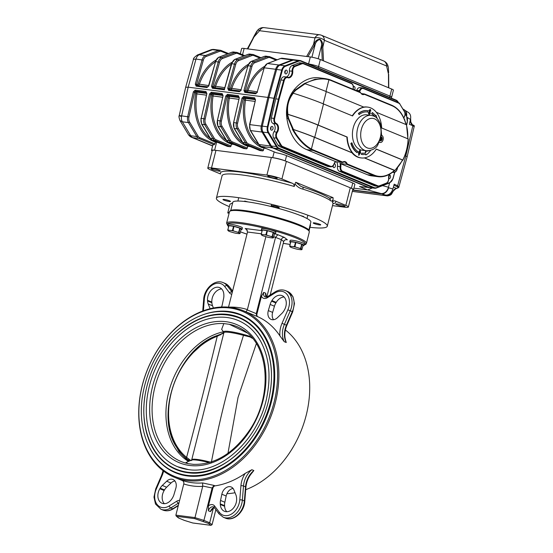 <?xml version="1.0" encoding="UTF-8"?>
<svg xmlns="http://www.w3.org/2000/svg" width="553" height="553" viewBox="0 0 553 553"><rect width="100%" height="100%" fill="white"/><g stroke="black" fill="none" stroke-linecap="round" stroke-linejoin="round"><path stroke-width="0.83" d="M230.76 210.416L232.813 202.308A40.258 5.323 14.2 0 1 273.147 207.022A40.258 5.323 14.2 0 1 310.876 222.057L308.823 230.172M232.689 202.799L229.965 204.202L227.739 212.995L229.122 213.168M227.739 212.995L229.377 212.152M310.274 224.428L310.53 225.092L309.127 230.642M270.196 294.991L283.703 241.585L281.325 239.643L273.846 236.732M214.419 507.758L212.884 508.566L210.437 511.629L208.426 510.792L208.363 506.009L212.864 488.23L212.138 487.933L213.97 485.396L202.612 482.949L202.688 486.391L194.732 518.645L208.654 523.504L210.845 525.302L192.769 522.979L184.329 520.38L178.847 518.113L176.649 516.315L194.732 518.645M212.864 488.23A2.744 2.012 112.5 0 1 215.096 485.859L213.97 485.396M286.267 239.684L287.353 239.822L284.429 237.437L277.855 234.721L275.567 237.265L256.233 313.682L256.758 316.295L243.223 310.675A90.132 66.021 112.5 0 1 269.823 419.188A90.132 66.021 112.5 0 1 174.382 477.274A90.132 66.021 112.5 0 1 142.259 385.42A90.132 66.021 112.5 0 1 243.223 310.675M287.567 291.466L285.548 290.636A16.472 12.062 112.5 0 1 290.263 310.807L292.737 311.816L294.486 303.625L292.966 296.678L287.567 291.466A16.472 12.062 112.5 0 1 292.281 311.643L286.419 325.185L286.876 325.358C284.608 330.888 284.228 336.024 285.742 340.766L286.254 342.514L284.242 341.678L279.949 335.934A90.132 66.021 112.5 0 0 257.885 316.758A2.744 2.012 112.5 0 1 256.951 313.98L261.451 296.208L263.691 292.371L265.71 293.208L266.47 297.106M266.809 297.009L281.325 239.643C281.878 238.073 282.915 237.334 284.429 237.437M256.246 313.627L247.302 309.957L265.875 236.67M228.513 307.129L247.523 232.018L246.451 229.163L245.207 228.507L247.302 230.221M285.376 329.989A90.132 66.021 112.5 0 1 306.327 414.764A90.132 66.021 112.5 0 1 245.719 489.702M235.039 492.73A90.132 66.021 112.5 0 1 226.93 493.698M253.862 470.548A18.297 13.403 112.5 0 0 245.518 486.82A1.832 0.498 4.6 0 1 245.926 487.179C246.451 481.76 248.47 476.997 251.995 472.891L253.862 470.548L251.843 469.711L245.173 473.396A90.132 66.021 112.5 0 1 215.096 485.859M184.142 520.304L178.508 517.961L176.234 516.101L175.875 515.147L183.852 483.592C183.969 481.995 183.292 480.889 181.826 480.274L182.296 480.502M142.356 385.268A89.213 65.351 112.5 0 1 259.945 323.726A89.213 65.351 112.5 0 1 222.375 472.214A89.213 65.351 112.5 0 1 142.356 385.268M205.896 313.786A85.556 62.676 112.5 0 1 240.901 314.664A85.556 62.676 112.5 0 1 269.062 409.842A85.556 62.676 112.5 0 1 187.426 475.946A85.556 62.676 112.5 0 1 175.55 472.808A85.556 62.676 112.5 0 1 150.139 448.718M175.875 515.147L194.794 517.58L203.926 520.394L209.684 522.772L212.062 524.714L215.87 509.672M203.165 521.244L203.926 520.394L212.138 487.933M208.654 523.504L209.684 522.772L213.368 508.207M287.353 239.822L286.813 239.712C285.21 239.615 284.173 240.237 283.703 241.585M182.096 480.391L181.826 480.274A90.132 66.021 -67.5 0 0 202.612 482.949M247.302 309.957L245.905 311.857M210.112 308.692L208.225 304.005A10.521 7.707 112.5 0 1 207.555 300.936L207.52 300.3A10.521 7.707 112.5 0 1 211.287 290.166A10.521 7.707 112.5 0 1 219.693 287.629A10.521 7.707 112.5 0 1 223.834 294.403L223.868 295.039A10.521 7.707 112.5 0 1 223.606 298.447L222.285 304.689A8.233 6.035 112.5 0 1 221.525 307.005M213.423 307.966L212.546 305.788A10.521 7.707 112.5 0 1 211.875 302.719L211.834 302.083A10.521 7.707 112.5 0 1 221.663 288.977M271.564 301.171L271.91 300.59A10.521 7.707 112.5 0 1 282.127 295.655A10.521 7.707 112.5 0 1 284.304 310.171L283.959 310.758A10.521 7.707 112.5 0 1 281.823 313.468L277.461 317.685A8.233 6.035 112.5 0 1 271.136 319.42A8.233 6.035 112.5 0 1 268.316 310.606L270.141 304.433A10.521 7.707 112.5 0 1 271.564 301.171L275.878 302.954L276.23 302.373A10.521 7.707 112.5 0 1 284.097 297.002M273.541 319.717A8.233 6.035 112.5 0 1 272.629 312.397L274.454 306.217A10.521 7.707 112.5 0 1 275.878 302.954M172.577 497.741L172.232 498.329A10.521 7.707 112.5 0 1 162.015 503.258A10.521 7.707 112.5 0 1 159.831 488.741L160.183 488.154A10.521 7.707 112.5 0 1 162.312 485.444L166.681 481.234A8.233 6.035 112.5 0 1 173.006 479.492A8.233 6.035 112.5 0 1 175.826 488.306L174.001 494.479A10.521 7.707 112.5 0 1 172.577 497.741M164.359 503.693A10.521 7.707 112.5 0 1 164.151 490.525L164.497 489.944A10.521 7.707 112.5 0 1 166.633 487.228L170.995 483.018A8.233 6.035 112.5 0 1 174.921 480.979M226.792 511.725A10.521 7.707 112.5 0 1 224.629 506.292L224.587 505.656A10.521 7.707 112.5 0 1 224.85 502.248L226.17 496.006A8.233 6.035 112.5 0 1 233.09 488.458M235.917 494.907A10.521 7.707 112.5 0 1 236.587 497.983L236.622 498.619A10.521 7.707 112.5 0 1 232.854 508.746A10.521 7.707 112.5 0 1 224.449 511.29A10.521 7.707 112.5 0 1 220.308 504.509L220.274 503.873A10.521 7.707 112.5 0 1 220.536 500.465L221.85 494.223A8.233 6.035 112.5 0 1 231.175 486.979A8.233 6.035 112.5 0 1 233.891 489.875L235.917 494.907M176.234 516.101L176.649 516.315M212.062 524.714L210.845 525.302M247.17 332.899L229.274 324.279L223.841 323.581L221.642 329.388L223.785 332.194A17.385 2.302 14.2 0 1 231.624 331.814A17.385 2.302 14.2 0 1 249.942 336.411M193.82 464.389L188.386 463.69A72.996 53.475 112.5 0 1 188.068 463.628A72.996 53.475 112.5 0 1 154.985 386.844A72.996 53.475 112.5 0 1 223.841 323.581M188.497 461.409A70.549 51.678 112.5 0 1 169.066 390.791A70.549 51.678 112.5 0 1 223.481 331.786M188.089 463.628L185.981 462.536L191.421 460.096A17.385 2.302 14.2 0 1 209.145 462.598M188.58 469.628A79.148 57.982 112.5 0 1 177.596 466.718A79.148 57.982 112.5 0 1 154.239 371.422A79.148 57.982 112.5 0 1 238.053 320.422C247.537 324.404 255.078 331.371 260.67 341.325C268.924 356.796 271.053 375.024 267.051 396.01C259.468 438.488 220.612 474.965 188.421 469.587L177.596 466.718M250.495 439.289A81.892 59.994 112.5 0 1 187.909 472.262A81.892 59.994 112.5 0 1 176.545 469.255C152.13 459.73 138.955 427.04 145.432 393.059C149.925 369.68 160.342 350.09 176.677 334.282C197.4 315.763 218.207 310.295 239.103 317.885A81.892 59.994 112.5 0 1 270.313 391.365M187.799 472.704A82.356 60.325 112.5 0 1 176.372 469.677A82.356 60.325 112.5 0 1 145.017 395.575M164.725 347.844A82.356 60.325 112.5 0 1 239.276 317.457C249.147 321.604 257 328.862 262.82 339.224C271.412 355.323 273.624 374.291 269.463 396.121C261.569 440.306 221.152 478.255 187.64 472.663L176.372 469.677M223.896 332.83L217.253 336.259A68.558 50.226 -67.5 0 0 171.25 392.865A68.558 50.226 -67.5 0 0 186.61 457.366C197.442 416.444 207.658 376.068 217.253 336.259A1.465 0.823 -110.6 0 1 217.661 335.36A1.465 0.823 -110.6 0 1 217.73 335.339A69.809 51.139 112.5 0 1 220.668 334.33M256.343 343.655L238.039 397.407L227.96 453.308M189.223 460.621A69.809 51.139 112.5 0 1 188.877 460.393A69.809 51.139 112.5 0 1 186.527 458.651A69.809 51.139 112.5 0 1 177.181 448.158C153.817 415.421 178.004 348.203 217.661 335.36L220.951 334.109A1.465 1.085 -114.6 0 0 220.412 334.966M211.336 462.405C219.596 419.381 230.311 377.028 243.486 335.346L243.652 334.482M216.894 360.335L198.852 431.617M252.555 338.367L249.749 336.874L243.486 335.346A16.929 2.24 14.2 0 0 223.896 332.671L216.769 360.826M186.527 458.651A1.465 0.975 128.6 0 1 186.61 457.366L190.861 460.58M250.433 335.775L249.749 336.874M220.951 334.109L223.53 332.685L223.032 333.438M188.981 459.177A1.465 1.21 126.3 0 0 189.479 460.794M290.498 242.456A7.32 0.968 14.2 0 1 289.793 241.813L290.152 240.41A7.32 0.968 14.2 0 1 297.486 241.267A7.32 0.968 14.2 0 1 304.344 243.997L303.984 245.408A7.32 0.968 14.2 0 1 303.065 245.636M289.793 241.813A7.32 0.968 14.2 0 1 297.127 242.67A7.32 0.968 14.2 0 1 303.984 245.408M228.562 226.384A7.32 0.968 14.2 0 1 227.864 225.742L228.216 224.331A7.32 0.968 14.2 0 1 235.55 225.189A7.32 0.968 14.2 0 1 242.408 227.926L242.055 229.329A7.32 0.968 14.2 0 1 241.129 229.564M227.864 225.742A7.32 0.968 14.2 0 1 235.198 226.599A7.32 0.968 14.2 0 1 242.055 229.329M262.004 230.684A7.32 0.968 14.2 0 1 261.299 230.041L261.659 228.631A7.32 0.968 14.2 0 1 268.993 229.488A7.32 0.968 14.2 0 1 275.85 232.225L275.491 233.629A7.32 0.968 14.2 0 1 274.571 233.864M261.299 230.041A7.32 0.968 14.2 0 1 268.634 230.898A7.32 0.968 14.2 0 1 275.491 233.629M227.822 230.318L228.735 225.714A6.726 0.892 14.2 0 1 228.901 225.693L233.532 226.288A6.726 0.892 14.2 0 1 234.023 226.398L239.76 228.106A6.726 0.892 14.2 0 1 240.078 228.237L241.184 229.357L239.864 233.546A6.27 0.83 14.2 0 1 239.843 233.56A6.27 0.83 14.2 0 1 239.048 233.663L236.124 233.29A6.27 0.83 14.2 0 1 233.719 232.758L230.103 231.679A6.27 0.83 14.2 0 1 228.52 231.023L227.822 230.318A6.27 0.83 14.2 0 1 228.645 230.2L231.562 230.573A6.27 0.83 14.2 0 1 233.967 231.106L237.583 232.184A6.27 0.83 14.2 0 1 239.173 232.841L239.864 233.546L240.182 233.311M239.76 228.106L238.758 232.066A6.726 0.892 14.2 0 1 239.076 232.198L239.173 232.841M240.078 228.237L239.076 232.198M233.532 226.288L232.53 230.242A6.726 0.892 14.2 0 1 233.02 230.352L233.967 231.106M234.023 226.398L233.02 230.352M227.732 229.675A6.726 0.892 14.2 0 1 227.898 229.647L228.645 230.2M228.901 225.693L227.898 229.647M237.583 232.184L238.758 232.066M231.562 230.573L232.53 230.242M261.265 234.617L262.17 230.013A6.726 0.892 14.2 0 1 262.336 229.993L266.975 230.587A6.726 0.892 14.2 0 1 267.458 230.698L273.196 232.405A6.726 0.892 14.2 0 1 273.521 232.536L274.62 233.656L273.306 237.845A6.27 0.83 14.2 0 1 273.279 237.859A6.27 0.83 14.2 0 1 272.484 237.963L269.567 237.59A6.27 0.83 14.2 0 1 267.161 237.057L263.546 235.979A6.27 0.83 14.2 0 1 261.956 235.322L261.265 234.617A6.27 0.83 14.2 0 1 262.081 234.5L265.005 234.873A6.27 0.83 14.2 0 1 267.41 235.405L271.025 236.484A6.27 0.83 14.2 0 1 272.608 237.14L273.617 237.61M273.196 232.405L272.2 236.366A6.726 0.892 14.2 0 1 272.518 236.497L272.608 237.14M273.521 232.536L272.518 236.497M266.975 230.587L265.972 234.541A6.726 0.892 14.2 0 1 266.456 234.652L267.41 235.405M267.458 230.698L266.456 234.652M261.168 233.974A6.726 0.892 14.2 0 1 261.334 233.947L262.081 234.5M262.336 229.993L261.334 233.947M271.025 236.484L272.2 236.366M265.005 234.873L265.972 234.541M295.751 60.09A7.32 4.887 97.3 0 0 294.908 59.869L293.892 59.738A7.32 4.887 97.3 0 0 292.198 59.952L278.947 65.033A6.408 4.279 97.3 0 0 275.636 69.339L267.887 97.425L188.172 87.174L185.684 87.277L179.193 115.722C178.716 116.04 178.972 117.63 179.953 120.499L179.932 120.45M181.004 116.324C178.432 115.66 178.64 115.501 181.633 115.86A6.408 4.279 97.3 0 0 182.352 121.805L179.953 120.499L188.276 134.372A7.32 4.161 -31 0 0 190.709 135.748A7.32 4.887 97.3 0 0 192.776 137.642L212.635 145.847M197.456 54.954L199.315 54.747A6.408 4.279 97.3 0 0 196.011 59.033L193.453 59.371L185.684 87.277M227.497 53.911L221.559 51.457A6.408 4.279 97.3 0 0 219.334 51.45A0.912 0.643 -111 0 0 218.566 50.482A7.32 4.887 -82.7 0 1 220.26 50.268L214.177 49.487A7.32 4.887 97.3 0 0 212.483 49.701A7.32 5.129 -111 0 0 210.624 49.908L197.483 54.947C194.407 57.153 193.066 58.625 193.453 59.371M403.089 109.1L404.112 109.674C405.978 110.883 406.773 112.936 406.49 115.84M382.586 185.642L388.496 187.239C387.086 191.476 384.688 193.598 381.3 193.605L367.697 189.928L372.376 187.951M223.004 95.759L222.389 94.604L211.578 93.215L210.845 94.197L205.184 119.019A5.489 3.664 97.3 0 0 205.799 124.114L214.163 138.056A6.408 4.279 97.3 0 0 215.967 139.715L231.036 145.944A0.912 0.671 112.5 0 1 230.138 146.732L227.435 146.386A0.912 0.671 112.5 0 1 227.193 146.289M217.343 120.582L223.094 95.641L222.168 93.609A0.912 0.608 97.3 0 0 222.389 94.604L222.79 94.978M222.818 95.489L212.629 94.183L211.578 93.215A0.912 0.608 97.3 0 1 211.357 92.22L209.587 93.906L211.585 94.881A0.912 0.615 132.5 0 1 212.629 94.183A1.832 1.224 -82.7 0 1 213.092 96.022A42.09 28.106 97.3 0 0 226.295 140.31M231.659 143.538L231.479 144.181L229.467 143.351A43.01 28.715 -82.7 0 1 211.82 95.8A0.912 0.608 97.3 0 0 211.585 94.881M250.226 146.593L247.696 146.268L247.246 148.024A0.912 0.671 112.5 0 1 246.355 148.819L243.652 148.474A0.912 0.671 112.5 0 1 243.41 148.37M239.214 97.846L238.599 96.692L227.788 95.303L227.055 96.284L221.394 121.1A5.489 3.664 97.3 0 0 222.009 126.202L230.373 140.144A6.408 4.279 97.3 0 0 232.184 141.796L247.246 148.024M239.027 97.577L228.838 96.263L227.788 95.303A0.912 0.608 -82.7 0 1 227.573 94.307L225.797 95.987L227.801 96.969A0.912 0.615 132.5 0 1 228.838 96.263A1.832 1.224 -82.7 0 1 229.308 98.102A42.09 28.106 97.3 0 0 242.504 142.398M227.801 96.969A0.912 0.608 97.3 0 1 228.036 97.888A43.01 28.715 -82.7 0 0 245.677 145.432L247.696 146.268L247.875 145.619M233.56 122.669L239.311 97.729L238.378 95.697A0.912 0.608 -82.7 0 0 238.599 96.692L239.007 97.065M264.085 147.706L263.463 150.112A0.912 0.671 112.5 0 1 262.564 150.9L259.862 150.554A0.912 0.671 112.5 0 1 259.62 150.457M255.431 99.934L254.815 98.78L244.004 97.39L243.272 98.365L237.61 123.188A5.489 3.664 97.3 0 0 238.225 128.282L246.59 142.225A6.408 4.279 97.3 0 0 248.394 143.884L263.463 150.112M249.769 124.75L255.521 99.81L254.594 97.784A0.912 0.608 97.3 0 0 254.815 98.78L255.216 99.146M255.244 99.658L245.055 98.351L244.004 97.39A0.912 0.608 97.3 0 1 243.783 96.395L242.014 98.075L244.011 99.049A0.912 0.608 97.3 0 1 244.246 99.969A43.01 28.715 -82.7 0 0 261.894 147.52L266.442 148.681M276.341 152.752L260.878 146.379A0.912 0.671 -67.5 0 0 261.009 146.414L276.341 152.752A9.152 1.21 14.2 0 1 286.565 155.628L285.224 160.902A9.152 1.21 -165.8 0 0 272.712 157.653L274.177 151.875M206.787 93.678L206.172 92.524L195.361 91.134L194.628 92.116L188.967 116.932A5.489 3.664 97.3 0 0 189.582 122.033L197.946 135.969A6.408 4.279 97.3 0 0 199.751 137.628L214.937 143.904L214.191 144.755L198.859 138.423A0.912 0.671 -67.5 0 0 199.751 137.628M210.078 138.222A42.09 28.106 97.3 0 1 196.882 93.934A1.832 1.224 -82.7 0 0 196.412 92.095L195.361 91.134A0.912 0.608 -82.7 0 1 195.147 90.139L193.37 91.819L195.375 92.793A0.912 0.608 97.3 0 1 195.61 93.72A43.01 28.715 -82.7 0 0 213.251 141.264L215.387 142.149L214.937 143.904M201.133 118.494L206.884 93.554L205.951 91.528A0.912 0.608 97.3 0 0 206.172 92.524L206.58 92.89M219.334 51.45L206.165 56.496A5.489 3.664 97.3 0 0 203.331 60.166L196.55 84.526L195.306 84.167L196.149 86.164L206.96 87.554L208.82 85.909L207.693 86.911M215.158 62.04A42.09 28.106 97.3 0 0 199.301 84.381A1.832 1.224 -82.7 0 1 198.078 85.521A0.912 0.677 90.2 0 1 197.469 84.526L196.55 84.526L196.785 85.521A0.912 0.608 97.3 0 0 196.149 86.164M259.924 58.086L253.986 55.632A6.408 4.279 97.3 0 0 251.76 55.618A0.912 0.643 -111 0 0 250.993 54.657L248.29 54.305A0.912 0.643 -111 0 0 248.055 54.332L249.984 54.09A7.32 4.887 97.3 0 0 248.29 54.305L235.122 59.351A6.408 4.279 97.3 0 0 231.818 63.636L224.511 89.088M243.707 55.998L237.769 53.544A6.408 4.279 97.3 0 0 235.55 53.537L222.382 58.583A5.489 3.664 97.3 0 0 219.548 62.254L212.76 86.607L211.523 86.254L212.366 88.245A0.912 0.608 97.3 0 1 212.995 87.602L224.421 89.074M213.679 86.614L212.76 86.607L212.995 87.602L214.288 87.609A0.912 0.677 90.2 0 1 213.679 86.614A0.912 0.608 97.3 0 0 214.294 86.04A43.01 28.715 -82.7 0 1 232.018 62.275M251.76 55.618L238.592 60.664A5.489 3.664 97.3 0 0 235.758 64.335L228.977 88.694L227.732 88.335L228.576 90.333A0.912 0.608 97.3 0 1 229.212 89.69L240.085 91.086L240.928 90.098L248.027 65.717L240.928 90.098M229.896 88.694L228.977 88.694L229.212 89.69L230.504 89.697A0.912 0.677 90.2 0 1 229.896 88.694A0.912 0.608 97.3 0 0 230.504 88.127A43.01 28.715 -82.7 0 1 248.235 64.362M240.12 91.079L240.023 91.079A0.912 0.608 -82.7 0 0 239.387 91.722L241.246 90.077M276.134 60.166L270.196 57.712A6.408 4.279 97.3 0 0 267.977 57.706L254.809 62.752A5.489 3.664 97.3 0 0 251.974 66.422L245.193 90.775L243.949 90.422L244.792 92.42A0.912 0.608 97.3 0 1 245.421 91.777L256.233 93.167L257.145 92.185L264.244 67.805L257.145 92.185M246.106 90.782L245.193 90.775L245.421 91.777L246.714 91.777A0.912 0.677 90.2 0 1 246.106 90.782A0.912 0.608 97.3 0 0 246.721 90.208A43.01 28.715 -82.7 0 1 264.445 66.443M256.336 93.167L256.233 93.167A0.912 0.608 -82.7 0 0 255.604 93.81L257.456 92.157M381.3 193.605L352.69 189.928A9.152 1.21 -165.8 0 0 353.54 189.638A9.152 1.21 -165.8 0 0 351.425 188.262L352.766 182.988A9.152 1.21 14.2 0 1 354.881 184.363L353.54 189.638M217.799 142.425L216.617 142.273L214.619 150.188A9.152 1.21 -165.8 0 0 211.502 150.319L212.836 145.045A9.152 1.21 14.2 0 1 214.191 144.755M211.502 150.319A9.152 1.21 -165.8 0 0 212.117 150.969M214.619 150.188L272.712 157.653M231.036 145.944L231.479 144.181L234.016 144.506M285.224 160.902L351.425 188.262M352.766 182.988L286.565 155.628M317.422 67.597A7.32 0.968 14.2 0 1 318.224 67.908L389.609 97.404A7.32 0.968 14.2 0 1 390.273 97.701A7.32 0.968 14.2 0 0 389.609 97.404L318.224 67.922A7.32 0.968 14.2 0 0 317.422 67.597M388.496 187.239L389.575 182.967M369.369 187.564L359.457 186.52L367.697 189.928L353.92 188.158M255.521 99.81L249.555 124.632L250.274 130.404A0.912 0.518 -31 0 0 250.578 130.577L262.067 132.056L270.431 145.999A7.32 4.887 97.3 0 0 272.491 147.893L368.913 187.737M358.814 154.66L359.851 152.725L359.892 150.409M359.153 154.702L360.19 152.766L360.224 150.457L359.18 152.352L359.208 154.722M358.938 155.282L358.462 152.151L360.238 149.828L360.57 152.925L358.662 155.248M358.807 155.282L358.462 152.151M358.8 152.193L360.376 149.87M369.217 114.036L369.978 113.393L369.245 110.434L370.392 109.342L370.807 111.153L370.24 109.929L369.611 110.441L370.337 113.448L369.072 114.623L368.609 112.736L368.996 112.653L369.363 114.077M368.886 113.994L369.639 113.351L368.906 110.393L370.392 109.342M369.093 114.63L368.27 112.688L368.664 112.515M370.807 111.153L370.137 110.973L369.909 109.888M358.759 113.503A22.079 14.744 97.3 0 1 367.6 110.662A22.079 14.744 97.3 0 1 367.911 110.711L367.71 111.983A20.793 13.887 97.3 0 0 367.434 111.941A20.793 13.887 97.3 0 0 359.111 114.616L358.42 113.462L359.111 114.616M367.71 111.983L367.372 111.934A20.793 13.887 97.3 0 0 367.268 111.92M367.434 110.648A22.079 14.744 97.3 0 0 367.261 110.621A22.079 14.744 97.3 0 0 358.42 113.462M374.865 116.697A20.793 13.887 97.3 0 0 371.844 113.69L372.266 112.508L371.844 113.69M377.07 118.418A14.862 9.926 97.3 0 0 375.895 115.183L375.522 115.764A22.079 14.744 97.3 0 0 372.266 112.508M375.895 115.183L375.328 115.494M374.34 116.407A20.793 13.887 97.3 0 0 371.512 113.648M351.957 142.874A20.793 13.887 97.3 0 0 357.722 151.439L356.968 152.58A22.079 14.744 97.3 0 1 350.83 143.469L351.625 142.826L351.169 143.51A22.079 14.744 97.3 0 0 357.307 152.621M368.616 150.824A83.005 55.431 97.3 0 0 365.664 151.501L365.733 152.96A20.793 13.887 97.3 0 1 362.132 153.188A20.793 13.887 97.3 0 1 361.862 153.153L361.662 154.418A22.079 14.744 97.3 0 0 361.966 154.467A22.079 14.744 97.3 0 0 365.789 154.225L365.823 154.971A14.862 9.926 97.3 0 0 370.462 150.52A83.005 55.431 97.3 0 0 370.213 150.554M365.457 154.301L365.823 154.971M361.662 154.418L361.323 154.377A22.079 14.744 97.3 0 0 361.634 154.425A22.079 14.744 97.3 0 0 361.8 154.439M361.323 154.377L361.862 153.153M365.733 152.96L365.395 152.918A20.793 13.887 97.3 0 1 361.966 153.167M365.664 151.501L365.395 152.918M367.869 150.858A83.005 55.431 97.3 0 0 365.326 151.46M407.789 138.782A36.145 24.138 97.3 0 0 406.358 124.688L376.33 112.28M293.304 93.222C288.459 99.319 286.682 106.349 287.968 114.326L287.436 114.201C286.233 106.252 288.009 99.215 292.772 93.104L293.304 93.222A91.501 12.097 14.2 0 1 323.519 103.95L352.551 115.95A25.618 17.108 97.3 0 1 367.717 107.109A25.618 17.108 97.3 0 1 381.681 127.992L408.121 138.914A36.145 24.138 97.3 0 1 402.784 160.017L376.344 149.089A25.618 17.108 97.3 0 1 361.178 157.937L360.508 157.847A25.618 17.108 97.3 0 1 352.005 152.822L352.344 152.87A25.618 17.108 -82.7 0 1 346.876 137.013L347.215 137.054A25.618 17.108 97.3 0 0 361.178 157.937M376.289 149.165L402.446 159.976A36.145 24.138 97.3 0 1 394.787 170.407L364.475 157.882M333.929 164.089L334.074 164.061C333.321 165.962 332.18 166.882 330.639 166.819A4.576 3.055 -82.7 0 1 330.113 166.674L282.168 146.863A5.032 3.359 -82.7 0 1 280.744 145.563L276.389 138.305A4.576 3.055 -82.7 0 1 276.749 132.015A5.032 3.359 97.3 0 0 275.767 123.824A4.576 3.055 -82.7 0 1 274.018 118.397L278.449 99.194L279.071 99.353L274.647 118.542A4.12 2.751 97.3 0 0 276.224 123.43A5.489 3.664 -82.7 0 1 277.288 132.367A4.12 2.751 97.3 0 0 276.97 138.022L281.325 145.287A4.576 3.055 97.3 0 0 282.618 146.469L330.563 166.28A4.12 2.751 97.3 0 0 333.984 163.951A5.489 3.664 -82.7 0 1 335.526 161.538L306.728 149.635A47.579 31.77 97.3 0 1 286.889 118.411A27.401 18.297 97.3 0 1 294.141 89.752A47.579 31.77 97.3 0 1 319.026 77.821L325.344 78.637L328.717 79.328L328.924 79.812C321.618 77.862 313.537 79.162 304.689 83.731M340.676 163.66A5.489 3.664 -82.7 0 1 340.821 166.778L340.178 166.674A5.032 3.359 97.3 0 0 339.936 163.453L367.462 174.734A36.602 24.443 97.3 0 0 371.692 175.861L378.107 176.69A36.602 24.443 -82.7 0 1 373.876 175.557L374.326 175.163A36.145 24.138 97.3 0 0 394.448 170.365L394.489 170.476A36.602 24.443 -82.7 0 1 378.107 176.69C383.927 177.34 389.43 175.266 394.614 170.476M364.586 94.017L391.738 105.229L391.904 105.699L364.365 94.314L364.489 93.982L364.365 94.314A5.032 3.359 -82.7 0 1 362.906 94.598A5.032 3.359 -82.7 0 1 360.722 92.814L331.171 80.6A47.123 31.466 97.3 0 0 328.924 79.812L325.98 91.466M335.685 161.67L342.348 162.527L342.68 162.084L342.348 162.527L313.143 150.457A47.579 31.77 -82.7 0 1 310.945 149.407C304.005 145.577 297.818 138.858 292.371 129.264L293.118 129.45C298.475 138.699 304.572 145.225 311.415 149.02A47.123 31.466 97.3 0 0 313.592 150.063L342.68 162.084A5.489 3.664 -82.7 0 1 347.249 163.971L374.326 175.163M339.936 163.453L346.69 164.324L347.249 163.971M364.309 157.909L394.489 170.476M287.062 114.153L287.595 114.277L288.625 118.425L293.47 129.499L292.731 129.305L288.127 118.577L287.062 114.153L287.436 114.201M292.772 93.104L295.378 89.911L304.302 83.586L305.042 83.773L295.758 90.243L292.931 93.174M331.067 80.164L360.217 92.206L331.005 80.137L331.171 80.6M360.141 92.185L360.722 92.814M304.302 83.586L315.01 79.259L325.33 78.63L330.943 80.116A47.579 31.77 -82.7 0 0 328.752 79.342M268.005 126.927A5.945 3.975 97.3 0 0 268.668 132.471L268.087 132.748A6.408 4.279 -82.7 0 1 267.376 126.775L262.309 126.125A6.408 4.279 97.3 0 0 263.021 132.091A6.408 4.279 97.3 0 1 262.309 126.125L261.299 125.994L267.887 97.425L268.903 97.556L262.309 126.125L268.903 97.556L276.645 69.464A6.408 4.279 97.3 0 1 279.963 65.157L293.214 60.083A7.32 4.887 97.3 0 1 294.908 59.869A7.32 4.887 97.3 0 0 293.214 60.083L279.963 65.157A6.408 4.279 97.3 0 0 276.645 69.464L268.903 97.556L274.592 98.372L268.005 126.927L267.376 126.775L273.97 98.206L281.712 70.12L282.334 70.293L274.592 98.372M284.871 73.037A1.922 1.286 97.3 0 0 285.168 70.736M333.01 166.75A1.922 1.286 97.3 0 0 333.438 165.312M270.631 129.312A1.922 1.286 97.3 0 0 270.929 127.01M286.143 76.978A5.032 3.359 97.3 0 0 289.406 70.964A4.576 3.055 -82.7 0 1 291.998 65.607L294.701 65.952L295.088 66.436A4.12 2.751 97.3 0 0 292.751 71.261A5.489 3.664 -82.7 0 1 287.795 77.71A4.12 2.751 97.3 0 0 284.277 80.489L279.071 99.353M280.952 79.964L275.747 98.849L278.449 99.194L283.654 80.309L280.952 79.964A4.576 3.055 -82.7 0 1 284.38 76.749L287.083 77.102A4.576 3.055 -82.7 0 1 287.56 77.22L287.795 77.71M276.224 123.43L275.767 123.824L273.064 123.478A4.576 3.055 -82.7 0 1 271.316 118.052L274.647 118.542M276.97 138.022L273.694 137.953A4.576 3.055 -82.7 0 1 274.046 131.669L277.288 132.367M339.376 171.278A4.576 3.055 -82.7 0 1 337.482 166.329L340.178 166.674A4.576 3.055 -82.7 0 0 342.079 171.624L339.376 171.278L374.658 185.856A5.032 3.359 97.3 0 0 375.238 186.008L377.941 186.354A5.032 3.359 -82.7 0 1 377.36 186.202L342.079 171.624L342.528 171.223L377.803 185.808L377.36 186.202L374.658 185.856M330.639 166.819L327.936 166.474A4.576 3.055 -82.7 0 1 327.411 166.329L330.113 166.674L330.563 166.28M356.706 90.333A4.576 3.055 -82.7 0 1 359.982 87.602L362.685 87.948A4.576 3.055 -82.7 0 1 363.21 88.093L362.685 87.948A4.576 3.055 -82.7 0 0 359.409 90.685L356.706 90.333A5.032 3.359 97.3 0 1 356.567 90.692M336.528 161.78A5.032 3.359 -82.7 0 1 337.482 166.329M273.064 123.478A5.032 3.359 -82.7 0 1 274.046 131.669M379.296 142.328A3.643 2.433 97.3 0 0 379.662 142.411A3.643 2.433 97.3 0 0 379.876 142.425M380.353 139.819A1.141 0.76 97.3 0 0 380.823 138.333M293.118 129.45A90.588 11.979 14.2 0 1 314.387 137.275L352.005 152.822M287.595 114.277A91.045 12.035 14.2 0 1 317.837 125.013L346.876 137.013M352.344 152.87L314.726 137.324A91.045 12.035 -165.8 0 0 293.47 129.499M352.268 115.833A25.618 17.108 97.3 0 1 363.915 107.144L326.291 91.598A91.045 12.035 -165.8 0 0 305.042 83.773M262.011 131.967L263.021 132.091L271.44 146.123A7.32 4.887 97.3 0 0 273.507 148.017L368.692 187.356A7.32 4.887 97.3 0 0 369.542 187.585L374.609 188.234A7.32 4.887 -82.7 0 1 373.759 188.006L278.567 148.674A7.32 4.887 -82.7 0 1 276.507 146.78L268.087 132.748L263.021 132.091L271.44 146.123A7.32 4.887 97.3 0 0 273.507 148.017L368.692 187.356A7.32 4.887 97.3 0 0 369.542 187.585L368.526 187.453A7.32 4.887 97.3 0 1 367.683 187.225L272.491 147.893L261.009 146.414A7.32 4.887 97.3 0 1 258.942 144.52L270.431 145.999L262.011 131.967A6.408 4.279 97.3 0 1 261.299 125.994M347.215 137.054L318.175 125.054A91.501 12.097 -165.8 0 0 287.968 114.326M273.694 137.953L278.048 145.218A5.032 3.359 97.3 0 0 279.465 146.517L327.411 166.329M287.664 77.261A5.032 3.359 97.3 0 0 288.092 77.358A5.032 3.359 97.3 0 0 292.108 71.309A4.576 3.055 -82.7 0 1 294.701 65.952L301.558 63.325A5.032 3.359 -82.7 0 1 302.719 63.18L300.016 62.828A5.032 3.359 97.3 0 0 298.855 62.98L291.998 65.607M402.75 160.1L394.953 170.518M292.371 129.264L292.731 129.305M367.717 107.109L367.04 107.026A25.618 17.108 97.3 0 0 363.743 107.075M361.185 93.554L364.489 93.982M275.747 98.849L271.316 118.052M354.466 89.828A1.922 1.286 97.3 0 0 355.019 87.782A1.922 1.286 97.3 0 0 353.996 86.441A1.922 1.286 97.3 0 0 353.346 86.6M404.755 120.181A1.922 1.286 97.3 0 0 404.243 118.909M388.718 178.654A1.922 1.286 97.3 0 0 388.759 178.667A1.922 1.286 97.3 0 0 388.98 178.73A1.922 1.286 97.3 0 0 390.501 176.988A1.922 1.286 97.3 0 0 389.471 174.914A1.922 1.286 97.3 0 0 389.222 174.921M332.878 165.983A1.922 1.286 97.3 0 0 333.701 167.573A1.922 1.286 97.3 0 0 333.922 167.628A1.922 1.286 97.3 0 0 335.443 165.886A1.922 1.286 97.3 0 0 334.413 163.819A1.922 1.286 97.3 0 0 334.164 163.826M271.323 130.135A1.922 1.286 97.3 0 0 271.544 130.197A1.922 1.286 97.3 0 0 273.064 128.455A1.922 1.286 97.3 0 0 272.035 126.388A1.922 1.286 97.3 0 0 270.548 127.957A1.922 1.286 97.3 0 0 271.323 130.135M285.562 73.867A1.922 1.286 97.3 0 0 285.783 73.922A1.922 1.286 97.3 0 0 287.304 72.18A1.922 1.286 97.3 0 0 286.274 70.113A1.922 1.286 97.3 0 0 284.788 71.683A1.922 1.286 97.3 0 0 285.562 73.867M253.15 38.081L247.329 48.858M253.875 36.678L253.06 37.97M247.571 48.885L254.401 35.689A0.912 0.38 28.6 0 1 254.698 35.572L247.848 48.92L306.604 56.475L313.475 44.517L314.56 45.104L307.931 56.648M257.802 30.042A7.32 1.016 41.7 0 1 259.551 30.719A7.32 4.887 97.3 0 1 264.203 27.65A7.32 7.32 0 0 0 257.802 30.042L254.698 35.572M253.716 36.982A0.912 0.359 27.3 0 1 254.062 36.878L259.551 30.719L314.982 37.846A7.32 4.175 -167.3 0 1 324.383 40.286L322.876 46.957L321.652 46.95L321.57 45.464C321.805 43.023 321.182 41.046 319.696 39.54C317.699 40.099 316.24 41.53 315.314 43.839L314.56 45.104M308.56 63.934L310.33 56.959A7.32 0.968 -165.8 0 1 320.339 59.551L388.545 87.74L388.469 74.061L386.588 65.987L324.383 40.286A7.32 5.364 -67.5 0 0 321.493 35.274A7.32 7.32 0 0 0 319.634 34.777A7.32 4.887 97.3 0 0 314.982 37.846L313.475 44.517L314.291 43.238C315.542 40.77 317.381 39.408 319.793 39.145C321.777 40.583 322.758 42.678 322.738 45.429L321.57 45.464L318.196 58.784M322.738 45.429L323.512 60.865M314.291 43.238L315.314 43.839L311.927 57.208M388.489 72.602A0.912 0.359 -1.7 0 1 388.648 72.796L388.365 67.528L388.648 72.796M388.545 87.74L391.718 89.054A7.32 0.968 14.2 0 1 393.411 90.153L391.635 97.19A7.32 0.968 -165.8 0 0 389.941 96.084A7.32 0.968 14.2 0 1 391.635 97.19L391.386 98.164M310.33 56.959L306.604 56.475M240.306 53.793L241.633 48.553A7.32 0.968 14.2 0 1 244.122 48.443L247.848 48.92M386.588 65.987A7.32 0.705 -13.1 0 1 388.026 66.077A7.32 7.32 0 0 0 383.692 60.975A7.32 5.364 -67.5 0 1 386.588 65.987M320.339 59.551L318.556 66.588A7.32 0.968 -165.8 0 0 308.768 64.017A7.32 0.968 14.2 0 1 318.556 66.588L389.941 96.084L391.718 89.054M318.224 67.908L318.556 66.588L389.941 96.084L389.602 97.425M396.052 188.525A0.912 0.505 -111.9 0 1 395.879 188.697L393.446 190.847L392.105 193.066A0.912 0.373 -148.9 0 0 391.994 192.679L393.19 190.806A5.032 3.684 112.5 0 1 395.616 188.691L396.501 188.4C398.243 187.972 398.347 187.349 396.819 186.548L393.93 185.172M392.105 193.059C391.586 194.642 389.983 195.582 387.294 195.893L386.858 195.81A0.912 0.677 -74.9 0 0 387.708 194.995A6.408 4.279 97.3 0 0 391.994 192.679L391.213 192.354M396.84 188.4A0.912 0.712 -101.8 0 1 396.791 188.414L395.879 188.697A0.912 0.505 -111.9 0 1 395.616 188.691M352.323 191.366L386.858 195.81L382.876 194.732L385.78 195.105C389.077 195.119 391.448 193.08 392.886 188.974L394.206 184.163L397.635 185.794L398.872 187.011C399.079 187.356 398.381 187.82 396.791 188.414A0.912 0.712 -101.8 0 1 396.501 188.4L393.39 187.121M412.932 126.043C414.653 126.589 414.626 126.485 412.835 125.725A0.912 0.726 -67.4 0 0 412.462 124.791C414.017 125.317 414.605 125.849 414.211 126.381L407.153 156.776L398.865 187.038M411.978 124.591A0.912 0.608 130.3 0 0 411.964 124.577L411.964 124.577A0.912 0.608 130.3 0 0 411.854 124.515A5.032 3.684 112.5 0 1 410.623 121.923L410.464 119.69A6.408 4.279 97.4 0 0 410.457 119.531M410.63 118.618L410.824 122.123A0.912 0.366 174.2 0 0 410.623 121.923M407.153 156.776L404.934 155.434M396.819 186.548A0.912 0.719 115.4 0 0 397.635 185.794L405.84 155.835L412.835 125.725L409.358 124.273L410.478 119.441C411.093 116.234 410.402 113.918 408.404 112.48L405.052 110.413M388.586 187.744L388.593 187.716A7.32 5.364 112.5 0 1 381.459 193.875L352.627 190.163L381.459 193.875C384.777 193.896 387.148 191.85 388.586 187.744L392.886 188.974M405.778 111.402A7.32 5.364 112.5 0 1 406.649 116.102L405.667 111.208M385.78 195.105L380.595 193.515L352.69 189.928M379.379 142.156L379.89 142.363A3.657 2.447 97.3 0 0 380.305 142.48A3.657 2.447 97.3 0 0 383.146 139.48A3.657 2.447 97.3 0 0 381.66 135.326L381.487 135.257M381.197 136.84A2.06 1.376 -82.7 0 1 381.273 136.868A2.06 1.376 -82.7 0 1 382.012 139.57A2.06 1.376 -82.7 0 1 380.029 140.683M366.722 114.824A17.841 11.917 97.3 0 0 352.627 131.006A17.841 11.917 97.3 0 0 362.174 150.222L366.563 150.782A17.841 11.917 -82.7 0 1 357.024 131.566A17.841 11.917 -82.7 0 1 371.111 115.39L366.722 114.824M380.146 140.379A1.604 1.071 97.3 0 0 380.236 140.393A1.604 1.071 97.3 0 0 381.432 139.273A1.604 1.071 97.3 0 0 381.065 137.421M300.894 186.368L302.588 186.983C315.452 191.117 324.397 194.829 329.415 198.112L333.086 197.677L333.079 199.529C332.208 201.161 331.261 201.465 330.245 200.435A57.187 7.562 -165.8 0 0 302.899 189.133C299.567 188.366 296.913 186.575 294.943 183.769L295.779 182.262L300.839 186.347L302.443 186.962A2.288 0.968 107.8 0 1 302.588 186.983L302.588 186.983A2.288 0.968 107.8 0 1 302.899 189.133M329.415 198.112A2.288 2.129 124.1 0 1 330.245 200.435M309.963 227.311A57.187 7.562 -165.8 0 0 327.286 226.212L332.954 203.787A57.187 7.562 -165.8 0 0 332.388 202.246C333.272 200.857 334.323 200.483 335.54 201.119A59.475 7.866 14.2 0 1 332.989 203.684M211.516 167.946A10.977 1.452 -165.8 0 0 207.783 168.105A10.977 1.452 -165.8 0 0 210.32 169.757L220.606 174.008A59.475 7.866 14.2 0 1 292.212 183.216L281.926 178.965A10.977 1.452 -165.8 0 0 266.912 175.066L211.516 167.946L215.967 150.361A10.977 1.452 14.2 0 0 212.228 150.52L207.783 168.105M266.912 175.066L271.364 157.481A10.977 1.452 14.2 0 1 286.378 161.379L281.926 178.965M332.491 205.626L344.63 207.181A10.977 1.452 -165.8 0 0 348.362 207.022A10.977 1.452 -165.8 0 0 345.825 205.37L335.54 201.119M345.825 205.37L350.277 187.785A10.977 1.452 14.2 0 1 352.814 189.437L348.362 207.022M327.286 226.212A57.187 7.562 -165.8 0 0 295.931 211.142A57.187 7.562 -165.8 0 0 235.861 197.317A57.187 7.562 -165.8 0 0 216.403 198.154A57.187 7.562 -165.8 0 0 229.35 206.642M272.995 205.723A3.892 0.512 -165.8 0 0 271.675 205.785A3.892 0.512 -165.8 0 0 273.804 206.808A3.892 0.512 -165.8 0 0 277.889 207.748A3.892 0.512 -165.8 0 0 279.217 207.693A3.892 0.512 -165.8 0 0 277.081 206.67A3.892 0.512 -165.8 0 0 272.995 205.723M314.519 222.887A3.892 0.512 -165.8 0 0 313.192 222.942A3.892 0.512 -165.8 0 0 315.328 223.965A3.892 0.512 -165.8 0 0 319.413 224.905A3.892 0.512 -165.8 0 0 320.733 224.85A3.892 0.512 -165.8 0 0 318.604 223.827A3.892 0.512 -165.8 0 0 314.519 222.887M224.276 199.46A3.892 0.512 -165.8 0 0 222.949 199.515A3.892 0.512 -165.8 0 0 225.085 200.545A3.892 0.512 -165.8 0 0 229.17 201.486A3.892 0.512 -165.8 0 0 230.49 201.423A3.892 0.512 -165.8 0 0 228.361 200.4A3.892 0.512 -165.8 0 0 224.276 199.46M247.848 201.893L245.103 201.133L244.481 201.161L245.228 201.555M302.657 216.465L303.645 216.493L300.424 215.539M271.364 157.481L215.967 150.361M350.277 187.785L286.378 161.379M269.463 175.93A4.804 0.636 -165.8 0 0 267.825 175.999A4.804 0.636 -165.8 0 0 270.458 177.264A4.804 0.636 -165.8 0 0 275.505 178.425A4.804 0.636 -165.8 0 0 277.136 178.356A4.804 0.636 -165.8 0 0 274.509 177.091A4.804 0.636 -165.8 0 0 269.463 175.93M212.711 168.63A4.804 0.636 -165.8 0 0 211.08 168.7A4.804 0.636 -165.8 0 0 213.714 169.965A4.804 0.636 -165.8 0 0 218.76 171.126A4.804 0.636 -165.8 0 0 220.391 171.057A4.804 0.636 -165.8 0 0 217.758 169.792A4.804 0.636 -165.8 0 0 212.711 168.63M294.943 183.769L294.251 186.485A57.187 7.562 -165.8 0 0 222.071 175.73L216.403 198.154M332.388 202.246L333.079 199.529M292.212 183.216C293.491 183.61 294.168 184.702 294.251 186.485M337.385 204.002A4.804 0.636 -165.8 0 0 335.754 204.071A4.804 0.636 -165.8 0 0 338.388 205.336A4.804 0.636 -165.8 0 0 343.434 206.497A4.804 0.636 -165.8 0 0 345.065 206.428A4.804 0.636 -165.8 0 0 342.431 205.163A4.804 0.636 -165.8 0 0 337.385 204.002M244.495 201.14L245.449 201.582M302.463 216.382L303.645 216.472M289.758 246.396L290.664 241.792A6.726 0.892 14.2 0 1 290.83 241.765L295.468 242.359A6.726 0.892 14.2 0 1 295.952 242.47L301.689 244.184A6.726 0.892 14.2 0 1 302.014 244.315L303.113 245.428L301.8 249.617A6.27 0.83 14.2 0 1 301.772 249.638A6.27 0.83 14.2 0 1 300.977 249.742L298.06 249.362A6.27 0.83 14.2 0 1 295.655 248.829L292.039 247.751A6.27 0.83 14.2 0 1 290.449 247.094L289.758 246.396A6.27 0.83 14.2 0 1 290.574 246.272L293.498 246.645A6.27 0.83 14.2 0 1 295.903 247.184L299.519 248.262A6.27 0.83 14.2 0 1 301.102 248.919L302.118 249.389M301.689 244.184L300.694 248.138A6.726 0.892 14.2 0 1 301.012 248.269L301.102 248.919M302.014 244.315L301.012 248.269M295.468 242.359L294.466 246.32A6.726 0.892 14.2 0 1 294.949 246.424L295.903 247.184M295.952 242.47L294.949 246.424M289.661 245.746A6.726 0.892 14.2 0 1 289.827 245.726L290.574 246.272M290.83 241.765L289.827 245.726M299.519 248.262L300.694 248.138M293.498 246.645L294.466 246.32M308.664 230.587A40.258 5.323 -165.8 0 0 285.701 219.97A40.258 5.323 -165.8 0 0 244.288 210.506M257.885 316.758L256.758 316.295M256.951 313.98L256.233 313.682M261.216 233.781L247.523 232.018M247.419 309.604A92.876 68.033 -67.5 0 0 228.811 307.157M183.769 483.958A92.876 68.033 -67.5 0 0 202.688 486.391M202.751 486.025L212.124 487.995M243.493 211.149A41.178 5.447 -165.8 0 0 229.474 211.758L230.407 210.603L231.569 210.147C233.967 209.587 238.17 209.705 244.184 210.479C257.58 212.145 279.051 217.384 293.145 222.424C299.159 224.559 303.569 226.474 306.369 228.189C308.021 228.831 309.003 230.089 309.314 231.956A41.178 5.447 -165.8 0 0 286.744 221.11A41.178 5.447 -165.8 0 0 243.493 211.149M229.474 211.758L226.585 223.184A41.178 5.447 14.2 0 1 267.839 228.009A41.178 5.447 14.2 0 1 306.417 243.389L309.314 231.956M290 244.419A40.258 5.323 14.2 0 1 283.267 243.327L290 244.426M240.534 231.914L246.977 234.154A40.258 5.323 14.2 0 1 240.541 231.901M227.884 225.638A40.258 5.323 14.2 0 1 267.583 229.004A40.258 5.323 14.2 0 1 304.109 244.924M261.97 230.663L245.207 228.507M277.855 234.721L275.007 233.843M212.546 305.788L208.225 304.005M211.834 302.083L207.52 300.3M211.875 302.719L207.555 300.936M232.55 291.161L229.025 286.502A1.832 1.147 -37.1 0 1 229.357 286.751L225.133 283.44A16.472 12.062 112.5 0 1 229.025 286.502L227.013 285.673L232.288 292.212M225.133 283.44L223.115 282.604A16.472 12.062 112.5 0 1 227.013 285.673A1.832 1.147 -37.1 0 0 224.732 286.544L229.53 292.89A1.832 1.147 -37.1 0 1 231.811 292.019A4.576 3.353 112.5 0 0 232.225 292.454M203.4 310.751L204.354 299.042A14.641 10.721 112.5 0 1 212.58 284.913A14.641 10.721 112.5 0 1 224.732 286.544M231.762 294.293A6.408 4.694 112.5 0 1 229.53 292.89M276.23 302.373L271.91 300.59M274.454 306.217L270.141 304.433M272.629 312.397L268.316 310.606M261.451 296.208A6.408 4.694 112.5 0 0 267.313 297.749L274.917 293A14.641 10.721 112.5 0 1 287.104 294.493A14.641 10.721 112.5 0 1 287.892 309.784L290.263 310.807L284.401 324.348L286.419 325.185A18.297 13.403 112.5 0 0 286.254 342.514M279.949 335.934A20.129 14.744 112.5 0 1 282.03 323.325L284.401 324.348A18.297 13.403 112.5 0 0 284.242 341.678M287.892 309.784L282.03 323.325M178.377 505.283L172.785 508.774L170.773 507.937A16.472 12.062 112.5 0 1 160.895 509.23L162.907 510.066A16.472 12.062 112.5 0 0 172.785 508.774A1.832 0.871 58 0 0 173.359 508.774C169.826 510.937 166.342 511.366 162.907 510.066M170.995 483.018L166.681 481.234M166.633 487.228L162.312 485.444M164.497 489.944L160.183 488.154M164.151 490.525L159.831 488.741M179.607 500.41A6.408 4.694 112.5 0 0 176.829 501.163L169.218 505.919A14.641 10.721 112.5 0 1 157.038 504.419A14.641 10.721 112.5 0 1 156.25 489.135L162.112 475.587L161.587 475.338L163.08 470.707M163.605 471.108A20.129 14.744 112.5 0 1 162.112 475.587M176.829 501.163A1.832 0.871 58 0 0 178.377 503.189L178.854 503.382M178.985 502.877A4.576 3.353 112.5 0 0 178.377 503.189L170.773 507.937A1.832 0.871 58 0 1 169.218 505.919M245.173 473.396A20.129 14.744 112.5 0 0 240.935 485.728L239.788 499.877A14.641 10.721 112.5 0 1 231.562 514.007A14.641 10.721 112.5 0 1 219.41 512.368L214.612 506.023A1.832 1.147 142.9 0 0 214.301 507.606L213.548 506.997A4.576 3.353 112.5 0 0 208.426 510.792M208.363 506.009A6.408 4.694 112.5 0 1 214.612 506.023M240.935 485.728A1.832 0.498 4.6 0 1 243.5 485.99L242.359 500.14L244.371 500.97L245.518 486.82L243.5 485.99A18.297 13.403 112.5 0 1 251.843 469.711M239.788 499.877A1.832 0.498 4.6 0 1 242.359 500.14A16.472 12.062 112.5 0 1 223.329 517.262L225.341 518.092A16.472 12.062 112.5 0 0 244.371 500.97A1.832 0.498 4.6 0 1 244.779 501.329C244.253 512.016 233.553 521.832 225.341 518.092M224.629 506.292L220.308 504.509M224.587 505.656L220.274 503.873M224.85 502.248L220.536 500.465M226.17 496.006L221.85 494.223M210.437 511.629A4.576 3.353 112.5 0 1 214.343 507.654M266.346 297.134A4.576 3.353 112.5 0 1 265.71 293.208M267.313 297.749A1.832 0.871 -122 0 1 267.493 296.671L265.322 297.037A4.576 3.353 112.5 0 1 263.691 292.371M178.633 473.949A85.556 62.676 112.5 0 1 175.819 472.421M240.818 315.127A85.556 62.676 112.5 0 1 243.894 316.033M219.41 512.368A1.832 1.147 142.9 0 0 219.106 513.951L214.301 507.606M156.25 489.135L155.725 488.88L161.587 475.338M204.354 299.042A1.832 0.498 -175.4 0 0 203.677 299.367C204.209 288.687 214.91 278.871 223.115 282.604M274.917 293A1.832 0.871 -122 0 1 275.104 291.922C278.636 289.765 282.12 289.337 285.548 290.636M229.274 324.279A72.996 53.475 112.5 0 1 243.292 330.01C269.249 345.431 272.892 395.582 249.832 429.833C233.712 453.425 214.847 464.935 193.239 464.34M189.631 465.46A74.814 54.802 112.5 0 1 169.087 351.473A74.814 54.802 112.5 0 1 264.749 363.777A74.814 54.802 112.5 0 1 189.631 465.46M246.659 317.54A85.1 62.337 112.5 0 1 246.707 317.56L240.327 314.92A85.1 62.337 112.5 0 1 268.329 409.586A85.1 62.337 112.5 0 1 187.128 475.345A85.1 62.337 112.5 0 1 175.322 472.214L181.654 474.833M210.534 462.184A16.929 2.24 -165.8 0 0 191.746 459.723L191.739 460.573M203.331 60.166L196.011 59.033L188.172 87.174L181.633 115.86L188.967 116.932M188.276 134.372A7.32 7.32 0 0 0 191.76 137.372A7.32 5.364 -67.5 0 0 192.776 137.642L198.859 138.423A7.32 4.887 -82.7 0 1 196.792 136.529L188.428 122.586L182.352 121.805L190.709 135.748L196.792 136.529A0.912 0.518 -31 0 0 197.946 135.969M212.483 49.701L199.315 54.747L205.398 55.528L218.566 50.482L212.483 49.701M228.306 142.114A0.912 0.671 -67.5 0 0 228.451 142.211L226.212 140.179L217.847 126.236L217.433 120.464A6.408 4.279 97.3 0 0 218.152 126.409L226.516 140.351A7.32 4.887 97.3 0 0 228.583 142.245L243.652 148.474M223.094 95.641L217.433 120.464L221.394 121.1M211.357 92.22L222.168 93.609M217.847 126.236A0.912 0.518 -31 0 0 218.152 126.409L220.854 126.755A0.912 0.518 -31 0 0 222.009 126.202M226.212 140.179A0.912 0.518 -31 0 0 226.516 140.351L229.219 140.697A0.912 0.518 -31 0 0 230.373 140.144M230.138 146.732L215.069 140.503A7.32 4.887 -82.7 0 1 213.002 138.609L204.645 124.674A6.408 4.279 -82.7 0 1 203.926 118.722L205.184 119.019M212.096 140.033A0.912 0.671 -67.5 0 0 212.241 140.123L210.002 138.091L201.638 124.148L200.912 118.377L203.926 118.722L209.587 93.906M229.806 142.771A0.912 0.671 -67.5 0 0 229.467 143.351M243.52 148.439L228.451 142.211A0.912 0.671 -67.5 0 0 228.583 142.245L231.285 142.591A0.912 0.671 -67.5 0 0 232.184 141.796M201.638 124.148A0.912 0.518 -31 0 0 201.942 124.321L204.645 124.674A0.912 0.518 -31 0 0 205.799 124.114M211.82 95.8L222.424 97.217M210.002 138.091A0.912 0.518 -31 0 0 210.306 138.264L213.002 138.609A0.912 0.518 -31 0 0 214.163 138.056M227.311 146.351L212.241 140.123A0.912 0.671 -67.5 0 0 212.366 140.158L215.069 140.503A0.912 0.671 -67.5 0 0 215.967 139.715M228.036 97.888L238.64 99.305M245.677 145.432A0.912 0.671 112.5 0 1 246.016 144.851M227.573 94.307L238.378 95.697M246.355 148.819L231.285 142.591A7.32 4.887 -82.7 0 1 229.219 140.697L220.854 126.755A6.408 4.279 -82.7 0 1 220.135 120.81L225.797 95.987M262.564 150.9L247.495 144.679A7.32 4.887 -82.7 0 1 245.435 142.785L237.071 128.842L234.368 128.496A0.912 0.518 -31 0 1 234.064 128.324L233.649 122.545A6.408 4.279 97.3 0 0 234.368 128.496L242.732 142.432A7.32 4.887 97.3 0 0 244.792 144.326L259.862 150.554M239.311 97.729L233.649 122.545L237.61 123.188M234.064 128.324L242.428 142.266A0.912 0.518 -31 0 0 242.732 142.432L245.435 142.785A0.912 0.518 -31 0 0 246.59 142.225M244.523 144.202A0.912 0.671 -67.5 0 0 244.792 144.326L247.495 144.679A0.912 0.671 -67.5 0 0 248.394 143.884M262.233 146.939A0.912 0.671 -67.5 0 0 261.894 147.52M244.011 99.049A0.912 0.615 -47.5 0 1 245.055 98.351A1.832 1.224 -82.7 0 1 245.525 100.19A42.09 28.106 97.3 0 0 258.721 144.478M254.857 101.393L244.246 99.969M243.783 96.395L254.594 97.784M261.272 126.098L249.866 124.632A6.408 4.279 97.3 0 0 250.578 130.577L258.942 144.52A0.912 0.518 -31 0 1 258.638 144.347L250.274 130.404M238.225 128.282A0.912 0.518 -31 0 1 237.071 128.842A6.408 4.279 -82.7 0 1 236.352 122.89L242.014 98.075M260.733 146.289A0.912 0.671 -67.5 0 0 260.878 146.379L258.638 144.347M215.387 142.149A9.152 1.21 -165.8 0 1 216.617 142.273A0.912 0.608 97.3 0 0 216.658 141.955M213.589 140.683A0.912 0.671 -67.5 0 0 213.251 141.264M206.214 95.137L195.61 93.72M206.601 93.409L196.412 92.095A0.912 0.615 -47.5 0 0 195.375 92.793M195.147 90.139L205.951 91.528M189.582 122.033A0.912 0.518 -31 0 1 188.428 122.586A6.408 4.279 -82.7 0 1 187.709 116.642L193.37 91.819M206.884 93.554L201.223 118.377A6.408 4.279 97.3 0 0 201.942 124.321L210.306 138.264A7.32 4.887 97.3 0 0 212.366 140.158L227.435 146.386M206.96 87.554A0.912 0.608 -82.7 0 1 207.596 86.911L196.785 85.521L207.942 86.793M235.55 53.537A0.912 0.643 -111 0 0 234.776 52.57L232.073 52.224A0.912 0.643 -111 0 0 231.845 52.245L233.767 52.003A7.32 4.887 97.3 0 0 232.073 52.224L218.905 57.263A6.408 4.279 97.3 0 0 215.601 61.549L208.502 85.929M219.548 62.254L215.601 61.549L208.82 85.909M195.306 84.167L202.087 59.814A6.408 4.279 -82.7 0 1 205.398 55.528A0.912 0.643 -111 0 1 206.165 56.496M222.382 58.583A0.912 0.643 -111 0 0 221.608 57.616L218.905 57.263A0.912 0.643 -111 0 0 218.442 57.484M197.469 84.526A0.912 0.608 97.3 0 0 198.078 83.952A43.01 28.715 -82.7 0 1 215.808 60.187M208.599 85.577L198.078 83.952M215.29 61.57L218.677 57.291L231.845 52.245A0.912 0.643 -111 0 0 231.652 52.383M221.559 51.457A0.912 0.671 -67.5 0 0 221.103 50.496A7.32 4.887 -82.7 0 0 220.26 50.268L228.5 53.53M221.345 50.593L228.472 53.537M224.525 89.814L212.366 88.245M235.758 64.335L231.5 63.657L224.387 89.192M238.592 60.664A0.912 0.643 -111 0 0 237.825 59.696L235.122 59.351A0.912 0.643 -111 0 0 234.659 59.565M211.523 86.254L218.304 61.895A6.408 4.279 -82.7 0 1 221.608 57.616L234.776 52.57A7.32 4.887 -82.7 0 1 236.47 52.355A7.32 4.887 -82.7 0 1 237.32 52.576A0.912 0.671 -67.5 0 1 237.444 52.611L233.767 52.003M231.5 63.657L234.887 59.378L248.055 54.332A0.912 0.643 -111 0 0 247.868 54.471M231.368 64.12A42.09 28.106 97.3 0 0 215.511 86.468A1.832 1.224 -82.7 0 1 214.288 87.609L224.463 88.915M224.815 87.664L214.294 86.04M237.769 53.544A0.912 0.671 -67.5 0 0 237.444 52.611L244.709 55.611L237.562 52.68M239.387 91.722L228.576 90.333M227.732 88.335L234.52 63.982A6.408 4.279 -82.7 0 1 237.825 59.696L250.993 54.657A7.32 4.887 -82.7 0 1 252.686 54.436A7.32 4.887 -82.7 0 1 253.53 54.664A0.912 0.671 -67.5 0 1 253.661 54.699L249.984 54.09M247.585 66.208A42.09 28.106 97.3 0 0 231.728 88.549A1.832 1.224 -82.7 0 1 230.504 89.697L240.368 90.962M241.025 89.752L230.504 88.127M267.977 57.706A0.912 0.643 -111 0 0 267.203 56.738L264.5 56.392A0.912 0.643 -111 0 0 264.272 56.42L266.193 56.171A7.32 4.887 97.3 0 0 264.5 56.392L251.339 61.438A0.912 0.643 -111 0 0 250.868 61.653M254.809 62.752A0.912 0.643 -111 0 0 254.034 61.784L251.339 61.438A6.408 4.279 97.3 0 0 248.027 65.717L250.73 66.07A6.408 4.279 -82.7 0 1 254.034 61.784L267.203 56.738A7.32 4.887 -82.7 0 1 268.896 56.524A7.32 4.887 -82.7 0 1 269.746 56.745A0.912 0.671 -67.5 0 1 269.871 56.779L266.193 56.171M247.716 65.745L251.103 61.459L264.272 56.42A0.912 0.643 -111 0 0 264.078 56.551M253.986 55.632A0.912 0.671 -67.5 0 0 253.661 54.699L260.926 57.699M253.772 54.761L260.898 57.706M255.604 93.81L244.792 92.42M251.974 66.422L250.73 66.07L243.949 90.422M263.802 68.296A42.09 28.106 97.3 0 0 247.938 90.637A1.832 1.224 -82.7 0 1 246.714 91.777L256.585 93.049M257.242 91.833L246.721 90.208M275.636 69.339L281.712 70.12A6.408 4.279 -82.7 0 1 285.023 65.814L298.281 60.733L280.717 58.48A0.912 0.643 -111 0 0 280.482 58.5L282.41 58.259A7.32 4.887 97.3 0 0 280.717 58.48L267.548 63.519A0.912 0.643 -111 0 0 267.085 63.74M279.03 64.998L267.548 63.519A6.408 4.279 97.3 0 0 264.244 67.805L275.65 69.27M263.926 67.825L267.313 63.547L280.482 58.5A0.912 0.643 -111 0 0 280.295 58.639M270.196 57.712A0.912 0.671 -67.5 0 0 269.871 56.779L277.136 59.786L269.988 56.848M353.18 88.093L353.18 88.079A4.12 2.751 97.3 0 0 351.473 83.627L303.528 63.816A4.576 3.055 97.3 0 0 301.945 63.809L295.088 66.436M353.084 89.254A5.489 3.664 -82.7 0 1 353.18 88.079M303.424 63.381L351.314 83.164L351.473 83.627M353.208 89.309L353.298 88.107C353.561 85.68 352.897 84.035 351.314 83.164L302.719 63.18A5.032 3.359 -82.7 0 1 303.307 63.332L303.528 63.816M298.855 62.98L301.558 63.325L301.945 63.809M289.406 70.964L292.751 71.261M288.092 77.358L287.083 77.102A4.576 3.055 -82.7 0 0 283.654 80.309L284.277 80.489M278.048 145.218L281.325 145.287M279.465 146.517L282.168 146.863L282.618 146.469M335.706 161.656L333.984 163.951M403.731 117.761A5.489 3.664 -82.7 0 1 404.049 117.25A4.12 2.751 97.3 0 0 404.367 111.595L400.013 104.337A4.576 3.055 97.3 0 0 398.72 103.155L363.439 88.577A4.12 2.751 97.3 0 0 360.017 90.906A5.489 3.664 -82.7 0 1 359.554 91.929M360.017 90.906L359.409 90.685A5.032 3.359 97.3 0 1 358.952 91.68M363.439 88.577L363.28 88.107L398.554 102.685L363.335 88.141M398.72 103.155L399.916 103.971A5.032 3.359 -82.7 0 0 398.623 102.727L398.174 102.34A6.864 4.583 97.3 0 0 396.238 100.563L301.046 61.224A6.864 4.583 97.3 0 0 298.661 61.217L285.41 66.298A5.945 3.975 97.3 0 0 282.334 70.293M400.013 104.337L404.271 111.229M404.367 111.595L404.423 111.319C405.418 113.344 405.308 115.397 404.084 117.471L403.911 117.519M404.049 117.25L403.808 117.92M393.114 171.789A5.489 3.664 -82.7 0 1 393.542 171.914A4.12 2.751 97.3 0 0 397.061 169.135L397.006 169.225M397.061 169.135L397.386 167.953M393.542 171.914L393.1 172.315A5.032 3.359 97.3 0 0 392.623 172.183M392.485 172.294L393.577 172.432A4.576 3.055 -82.7 0 1 393.1 172.315L392.554 172.239M377.803 185.808A4.576 3.055 97.3 0 0 379.393 185.815L386.25 183.181A4.12 2.751 97.3 0 0 388.586 178.363L388.572 178.225M388.586 178.363A5.489 3.664 -82.7 0 1 389.319 174.368M386.25 183.181L379.317 186.126M379.393 185.815L379.102 186.209A5.032 3.359 -82.7 0 1 377.941 186.354L386.077 183.568C387.874 182.635 388.752 180.872 388.704 178.287L389.533 174.25M340.821 166.778A4.12 2.751 97.3 0 0 342.528 171.223M405.992 124.536A36.145 24.138 97.3 0 0 391.904 105.699M310.945 149.407L311.415 149.02L314.387 137.275M306.728 149.635L313.143 150.457L313.592 150.063M367.462 174.734L373.876 175.557L346.69 164.324A5.032 3.359 97.3 0 0 344.27 161.953A5.032 3.359 97.3 0 0 342.625 162.333M286.889 118.411L288.625 118.425M295.758 90.243L294.141 89.752M407.236 121.978L407.25 121.916A5.945 3.975 97.3 0 0 406.586 116.372L405.1 113.89M406.559 124.916L407.25 121.916M406.49 116.006L406.586 116.372M268.668 132.471L277.088 146.497A6.864 4.583 97.3 0 0 279.016 148.273L374.208 187.612A6.864 4.583 97.3 0 0 376.593 187.619L389.844 182.545A5.945 3.975 97.3 0 0 392.92 178.543L392.893 178.64M392.92 178.543L394.635 172.329M396.135 100.134A7.32 4.887 -82.7 0 1 398.077 101.973L396.238 100.563M389.844 182.545L376.51 187.937M300.943 60.795L396.072 100.1L300.88 60.761L301.046 61.224M376.593 187.619L376.303 188.02A7.32 4.887 -82.7 0 1 374.609 188.234L376.42 188.006L389.671 182.925L393.024 178.626L394.773 172.28M300.818 60.74L299.975 60.519A7.32 4.887 -82.7 0 1 300.818 60.74M374.208 187.612L373.759 188.006L367.683 187.225M294.908 59.869L299.975 60.519A7.32 4.887 -82.7 0 0 298.281 60.733L298.661 61.217M279.016 148.273L278.567 148.674L272.491 147.893M278.947 65.033L285.023 65.814L285.41 66.298M277.088 146.497L270.424 145.999M314.726 137.324L317.837 125.013M326.291 91.598L323.201 103.819M318.175 125.054L323.519 103.95M322.261 60.346L321.652 46.95M244.122 48.443L242.539 54.712M410.478 119.441L407.236 117.443M379.89 142.363L379.317 142.294M374.519 118.833A15.097 10.078 97.3 0 0 360.805 137.227A15.097 10.078 97.3 0 0 377.27 143.987A15.097 10.078 97.3 0 0 374.519 118.833M295.779 182.262L333.086 197.677M182.511 480.633L174.382 477.274M211.025 525.343L192.797 523L184.253 520.366M304.074 245.055L305.781 244.343L306.417 243.389M226.585 223.184L227.857 225.769M219.106 513.951L223.329 517.262M244.779 501.329L245.926 487.179M155.725 488.88L153.976 497.071L155.497 504.018L160.895 509.23M173.359 508.774L178.266 505.712M232.592 291.023L229.357 286.751M202.737 310.993L203.677 299.367M267.493 296.671L275.104 291.922M286.876 325.358L292.737 311.816M175.322 472.214C149.967 462.322 136.273 428.361 143.006 393.045C147.672 368.754 158.497 348.39 175.474 331.966C197.006 312.721 218.622 307.046 240.327 314.92M222.251 333.473L205.204 341.699L190.052 355.475M168.347 408.003L168.686 424.234L172.308 439.103L179.054 451.739L188.587 461.368M198.866 431.568L191.746 459.723M198.859 431.617L198.741 432.066M188.877 460.393L189.603 460.912M237.887 201.043L238.73 197.704M278.118 208.329L278.256 207.79M271.032 206.497L271.585 204.327M191.76 137.372L212.601 145.985M214.177 49.487A7.32 7.32 0 0 0 210.624 49.908M259.737 150.52L244.668 144.292L242.428 142.266M293.837 59.731L282.41 58.259M406.524 124.784L407.9 138.948M402.895 160.094C406.096 153.644 407.879 146.607 408.238 138.99M397.572 167.732L397.165 169.211C396.466 171.395 395.277 172.467 393.577 172.432M364.551 93.996L391.738 105.229C398.741 108.367 403.559 114.865 406.185 124.743M342.521 162.478L344.27 161.953M405.079 113.483L406.642 116.095L407.361 121.978L406.621 125.172M379.662 142.411L379.275 142.37M254.401 35.689L256.71 31.431M256.91 31.044L253.813 36.574M388.676 74.275L388.752 87.823M321.493 35.274L383.692 60.975M264.203 27.65L319.634 34.777M388.026 66.077L388.365 67.528M410.824 122.123L412.503 124.923M387.3 195.893L352.316 191.4M380.305 142.48L379.379 142.356M366.563 150.782C372.307 150.492 376.102 148.453 377.941 144.658L381.556 134.787L380.637 124.363C378.28 119.192 375.909 116.413 373.538 116.033L371.111 115.39M332.954 203.787L333.272 203.248M222.119 175.204L222.071 175.73M307.012 218.532L307.827 215.304"/></g></svg>
